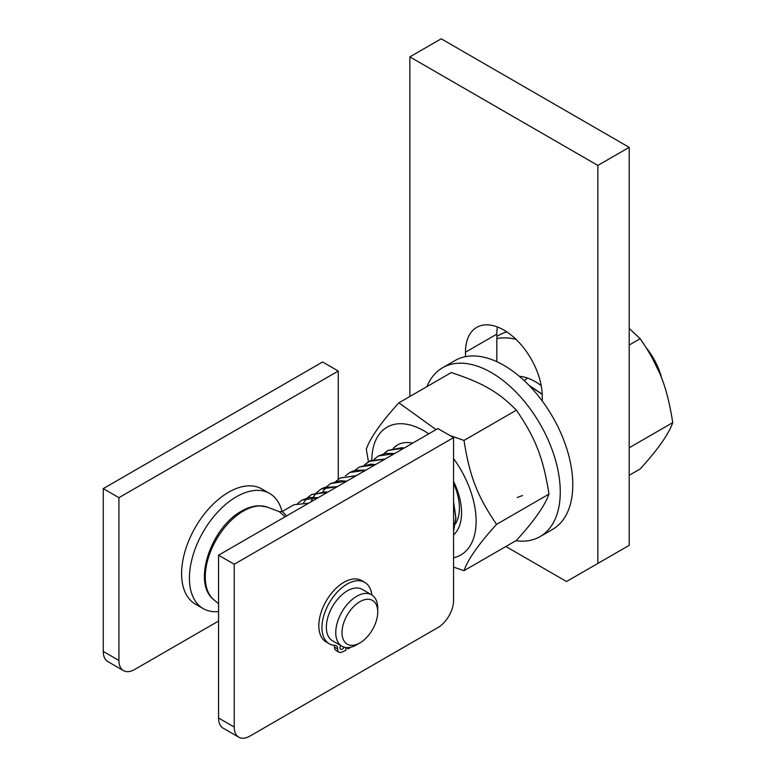<?xml version="1.0" encoding="UTF-8"?>
<svg xmlns="http://www.w3.org/2000/svg" width="776" height="776" viewBox="0 0 776 776"><rect width="100%" height="100%" fill="white"/><g stroke="black" fill="none" stroke-linecap="round" stroke-linejoin="round"><path stroke-width="1.16" d="M346.988 615.484A25.259 14.579 120 0 0 343.458 639.89A25.259 14.579 120 0 0 359.88 642.935A25.259 14.579 120 0 0 377.737 612.002A25.259 14.579 120 0 0 366.544 599.334A25.259 14.579 120 0 0 346.988 615.484M377.737 612.002L377.737 608.384A29.692 17.14 120 0 0 371.597 594.794A29.692 17.14 120 0 0 341.595 612.477A29.692 17.14 120 0 0 341.906 646.214A29.692 17.14 120 0 0 350.277 647.3A29.692 17.14 120 0 0 356.747 644.749L359.88 642.935M371.597 594.794L362.188 589.362A29.692 17.14 120 0 0 332.506 606.502A29.692 17.14 120 0 0 332.506 640.792L341.906 646.214M218.57 621.043L134.588 669.533A22.155 12.794 -60 0 1 123.51 670.629A22.155 12.794 -60 0 1 118.922 660.483L118.922 497.668L103.257 488.618L322.593 361.985L338.258 371.035L338.258 479.296M103.257 488.618L103.257 651.442A22.155 12.794 120 0 0 107.845 661.579L123.51 670.629M118.922 497.668L338.258 371.035M218.57 555.199L218.57 718.013A22.155 12.794 120 0 0 223.158 728.16L238.824 737.2A22.155 12.794 -60 0 1 234.236 727.054L234.236 564.239L218.57 555.199L437.906 428.565L453.572 437.606L453.572 600.42A22.155 12.794 -60 0 1 437.906 627.561L249.901 736.104A22.155 12.794 -60 0 1 238.824 737.2M234.236 564.239L453.572 437.606M529.174 385.507L542.201 394.421M542.191 394.179L528.854 385.187M517.272 497.464L522.549 495.544M393.219 448.285L397.477 444.958M397.487 444.949L393.316 448.256M383.664 453.795L387.99 450.429L404.015 448.13M453.572 502.392L455.793 517.864L453.572 530.551M453.572 530.842L455.949 518.184L453.572 501.732M404.17 448.033L401.822 447.704L388.145 450.342L383.751 453.766M374.1 459.314L378.436 455.958L394.45 453.65M394.606 453.562L385.75 453.359L378.591 455.861L374.197 459.285M364.545 464.834L368.872 461.468L384.906 459.159M385.061 459.072L370.346 460.682L364.642 464.805M354.991 470.343L359.317 466.987L375.341 464.688M375.497 464.591L371.015 464.116L359.142 467.094M345.436 475.863L349.763 472.506L365.787 470.198M365.933 470.11L355.127 470.305L350.238 472.235M335.872 481.382L340.198 478.026L356.233 475.717M356.388 475.62L340.354 477.929L335.969 481.363M326.327 486.891L330.654 483.545L346.668 481.236M346.824 481.149L340.257 480.703L330.809 483.448L326.405 486.872M326.337 486.95L322.826 491.703M311.079 501.781L313.116 497.319M313.165 497.222L316.705 492.479M316.763 492.42L321.089 489.055L337.123 486.746M337.269 486.659L324.581 487.425L321.245 488.967L316.86 492.401M303.61 502.741L307.141 498.008M307.209 497.93L311.535 494.574L327.55 492.275M327.714 492.178L325.668 491.877L311.69 494.477L307.296 497.911M297.654 503.449L301.98 500.093L318.005 497.785M318.15 497.697L309.556 497.464L302.136 500.006L297.741 503.43M286.596 515.924L282.309 511.442L292.29 505.68M308.605 503.217L294.123 504.71L292.571 505.515M651.801 357.135L659.26 372.296M661.841 378.659A48.742 28.14 -120 0 0 646.369 347.978M279.292 511.636L285.151 516.758M465.474 356.659L465.474 352.217A54.281 31.341 60 0 1 476.716 327.375A54.281 31.341 60 0 1 518.552 341.915A54.281 31.341 60 0 1 542.249 396.546L542.249 400.979M497.368 326.948A54.281 31.341 -120 0 0 496.815 334.126L496.815 361.684M409.864 396.478L409.864 56.89L597.86 165.434L629.2 147.343L629.2 545.334L566.528 581.525L505.874 546.498M629.2 147.343L441.195 38.8L409.864 56.89M597.86 165.434L597.86 563.424M203.196 608.597L195.358 604.077A66.464 38.373 -60 0 1 193.049 531.531A66.464 38.373 -60 0 1 261.822 488.948L269.66 493.468A66.464 38.373 120 0 0 200.877 536.051A66.464 38.373 120 0 0 203.196 608.597A66.464 38.373 120 0 0 218.57 611.546M282.037 511.588A66.464 38.373 120 0 0 269.66 493.468M340.218 646.447A3.327 1.921 120 0 0 340.829 645.593M344.108 647.155A3.327 1.921 -60 0 1 340.674 649.269A3.327 1.921 -60 0 1 339.985 647.747A3.327 1.921 -60 0 1 340.645 645.486M371.888 594.969A35.453 20.467 120 0 0 364.759 582.388L361.626 580.574A35.453 20.467 120 0 0 326.172 601.041A35.453 20.467 120 0 0 326.172 641.975L329.305 643.789A35.453 20.467 120 0 0 335.164 645.438A6.644 3.841 -60 0 1 336.26 645.739A6.644 3.841 -60 0 1 337.638 648.949A6.644 3.841 120 0 0 339.015 652.15A6.644 3.841 120 0 0 341.459 652.228A42.525 24.551 120 0 0 345.863 650.269L345.863 647.514M364.759 582.388A35.453 20.467 120 0 0 329.305 602.855A35.453 20.467 120 0 0 329.305 643.789M334.252 645.37A6.644 3.841 -60 0 1 334.505 647.135A6.644 3.841 120 0 0 335.882 650.346L339.015 652.15M348.211 647.582L348.211 648.911L345.863 647.553M348.211 648.911A42.525 24.551 120 0 0 350.762 647.194M519.377 376.341A55.387 31.981 60 0 1 541.192 385.614M506.844 331.915A97.485 56.289 -120 0 0 498.987 335.183L496.815 336.435M515.953 339.306A97.485 56.289 -120 0 0 496.815 338.569M426.916 386.632A97.485 56.289 60 0 1 442.582 367.746A97.485 56.289 60 0 1 517.708 393.859A97.485 56.289 60 0 1 560.262 491.974A97.485 56.289 60 0 1 540.067 536.604A97.485 56.289 60 0 1 515.875 540.726M442.582 367.746L455.114 360.51A97.485 56.289 60 0 1 530.241 386.623A97.485 56.289 60 0 1 572.795 484.738A97.485 56.289 60 0 1 552.609 529.368L540.067 536.604M524.304 380.725A45.978 26.549 60 0 1 527.651 378.106M629.2 475.3L640.181 468.956C657.825 449.595 668.679 434.153 672.743 422.629C667.079 386.623 659.416 366.883 640.181 338.705L629.2 328.461M672.743 422.629L629.2 447.771M640.181 338.705L629.2 345.048M453.572 483.303A45.978 26.549 60 0 1 455.522 523.693M453.572 534.916A53.175 30.7 -120 0 0 453.572 481.401M412.667 443.135A53.175 30.7 -120 0 0 394.295 447.257M453.572 557.76A73.778 42.602 -120 0 0 453.572 458.567M428.75 433.842A73.778 42.602 -120 0 0 371.791 460.052M450.031 435.559L464 440.419C469.664 476.435 477.327 496.174 496.562 524.353C478.928 543.704 468.074 559.147 464 570.67L516.409 540.416C534.053 521.055 544.907 505.613 548.971 494.089C543.307 458.082 535.653 438.333 516.409 410.165C498.299 391.87 482.973 383.024 451.283 372.567L398.874 402.822L436.083 429.613M368.435 461.73L366.311 449.149C370.385 437.625 381.239 422.183 398.874 402.822M464 570.67L453.572 567.13M548.971 494.089L496.562 524.353M516.409 410.165L464 440.419M103.257 651.442L118.922 660.483M234.236 727.054L218.57 718.013M267.07 507.009L259.106 505.758C253.374 505.884 247.525 507.669 241.578 511.112C211.421 527.273 191.953 582.582 213.623 599.596A53.787 31.05 -60 0 1 209.025 555.781A53.787 31.05 -60 0 1 243.305 511.093A53.787 31.05 -60 0 1 267.07 507.009L279.409 511.685L282.309 511.442M496.815 334.126L465.474 352.217M337.638 648.949L334.505 647.135M213.623 599.596L218.57 603.747"/></g></svg>
